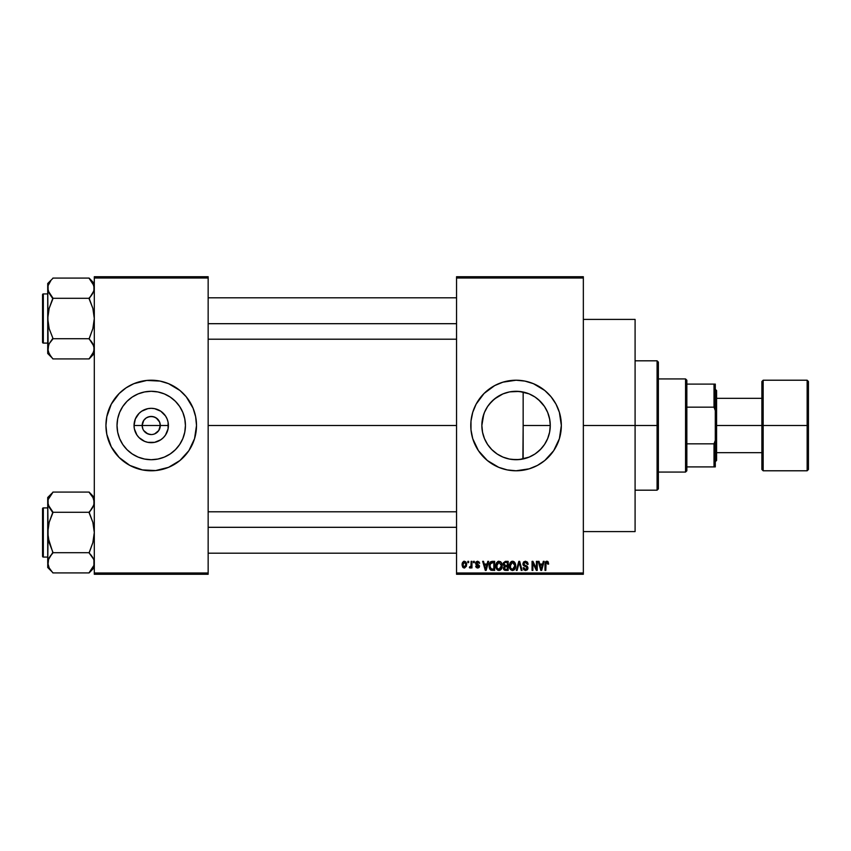<?xml version="1.0" encoding="UTF-8"?>
<svg xmlns="http://www.w3.org/2000/svg" width="851" height="851" viewBox="0 0 851 851"><rect width="100%" height="100%" fill="white"/><g stroke="black" fill="none" stroke-linecap="round" stroke-linejoin="round"><path stroke-width="1.28" d="M142.862 428.968L142.17 425.5A9.053 9.053 0 0 0 151.223 434.553A9.053 9.053 0 0 0 160.286 425.5L168.402 425.5A17.18 17.18 0 0 1 151.223 442.68A17.18 17.18 0 0 1 134.043 425.5L160.286 425.5A9.053 9.053 0 0 1 151.223 434.553A9.053 9.053 0 0 1 142.17 425.5L143.691 420.468L146.191 417.969L149.457 416.618L152.989 416.618L156.254 417.969L159.594 422.032L160.286 425.5L158.754 430.532L159.594 428.968M149.457 434.382L151.223 434.553L147.755 433.872L143.691 430.532L146.191 433.031L149.946 434.467M152.989 434.382L154.691 433.872L152.989 434.382M185.433 425.5A34.21 34.21 0 0 1 151.223 459.71A34.21 34.21 0 0 1 117.023 425.5L117.672 418.83L119.619 412.405L122.778 406.491L127.033 401.31L132.224 397.055L138.139 393.896L144.553 391.949L151.223 391.29L157.903 391.949L164.317 393.896L170.232 397.055L175.412 401.31L179.667 406.491L182.827 412.405L184.773 418.83L185.433 425.5L184.773 432.17L182.827 438.595L179.667 444.509L175.412 449.69L170.232 453.945L164.317 457.104L157.903 459.051L151.223 459.71L144.553 459.051L138.139 457.104L132.224 453.945L127.033 449.69L122.778 444.509L119.619 438.595L117.672 432.17L117.023 425.5A34.21 34.21 0 0 1 151.223 391.29A34.21 34.21 0 0 1 185.433 425.5M107.896 438.669A45.284 45.284 0 0 0 111.268 446.807L119.204 457.519L129.884 465.433L142.394 469.912L155.659 470.56L168.551 467.337L179.955 460.508L188.879 450.658L194.56 438.648A45.284 45.284 0 0 0 196.507 425.5A45.284 45.284 0 0 1 151.223 470.784A45.284 45.284 0 0 1 105.939 425.5A45.284 45.284 0 0 0 107.886 438.627M111.311 446.881A45.284 45.284 0 0 0 113.545 450.615M113.598 450.69A45.284 45.284 0 0 0 188.848 450.69M188.901 450.615A45.284 45.284 0 0 0 191.135 446.881M191.177 446.807A45.284 45.284 0 0 0 194.549 438.669M549.682 419.192L550.267 425.5L549.767 431.34L550.267 425.5A34.21 34.21 0 0 1 516.068 459.71A34.21 34.21 0 0 1 481.857 425.5L482.57 432.468M547.033 440.031L547.618 438.712M547.725 438.446L547.948 437.893M536.343 453.051L541.31 448.583M528.971 457.178L519.376 459.551L511.696 459.423L519.376 459.551L529.088 457.125M528.769 457.264L530.396 456.561M502.398 456.859L502.93 457.083M487.666 444.573L491.687 449.498L497.218 454.051M497.122 453.977L491.687 449.498L487.942 444.988M476.145 446.871A45.284 45.284 0 0 0 478.4 450.636L487.336 460.508L498.739 467.337L507.228 469.912L516.068 470.784L529.205 468.827L537.406 465.433L544.789 460.508L553.714 450.658L559.394 438.648L561.341 425.5A45.284 45.284 0 0 1 516.068 470.784A45.284 45.284 0 0 1 470.784 425.5A45.284 45.284 0 0 0 476.113 446.818L478.411 450.658A45.284 45.284 0 0 0 487.293 460.465M487.378 460.54A45.284 45.284 0 0 0 490.878 463.125M490.942 463.167A45.284 45.284 0 0 0 541.183 463.178M541.257 463.125A45.284 45.284 0 0 0 544.736 460.54M544.831 460.465A45.284 45.284 0 0 0 553.693 450.69M553.735 450.626A45.284 45.284 0 0 0 555.98 446.881M556.022 446.807A45.284 45.284 0 0 0 560.469 434.372M560.479 434.297A45.284 45.284 0 0 0 561.341 425.532M583.339 425.5L635.091 425.5L635.091 319.412L635.091 425.5L583.339 425.5M208.155 425.5L456.551 425.5L208.155 425.5M158.754 430.532L154.691 433.872M539.502 450.413L536.534 452.902M534.534 454.285L533.928 454.668M545.863 442.297L545.14 443.52M543.693 445.658L542.598 447.094M549.299 433.595L548.278 436.999M482.421 431.68L481.857 425.5L482.421 419.32M484.272 438.116L482.719 433.127M485.219 440.286L484.655 439.052M500.782 456.104L497.516 454.243M508.93 458.955L504.281 457.615M511.696 459.423L509.983 459.157M483.772 414.203L481.857 425.5A34.21 34.21 0 0 1 516.068 391.29A34.21 34.21 0 0 1 550.267 425.5L549.608 432.17L547.661 438.595L544.502 444.509L540.247 449.69L535.066 453.945L529.152 457.104L522.737 459.051L516.068 459.71L509.387 459.051L502.973 457.104L497.058 453.945L491.878 449.69L487.623 444.509L484.464 438.595L482.517 432.17L481.857 425.5L482.517 418.83L484.464 412.405L487.623 406.491L491.878 401.31L497.058 397.055L502.973 393.896L509.387 391.949L516.068 391.29L522.737 391.949L529.152 393.896L535.066 397.055L540.247 401.31L544.502 406.491L547.661 412.405L549.608 418.83L550.267 425.5L523.152 425.5L522.886 459.019M456.551 276.724L583.339 276.724L456.551 276.724L456.551 278.011L583.339 278.011L583.339 572.989L456.551 572.989L456.551 276.724M456.551 574.276L583.339 574.276L583.339 276.724L583.339 278.011L456.551 278.011L456.551 572.989L583.339 572.989L583.339 574.276L456.551 574.276L456.551 572.989L456.551 574.276M467.837 561.341L467.837 562.639L468.667 562.639L468.667 561.341L467.837 561.341L468.667 561.341L467.837 561.341L467.837 562.639L468.667 562.639L468.667 561.341L468.667 562.639L467.837 562.639L467.837 561.341M473.486 561.341L473.486 562.639L474.305 562.639L474.305 561.341L473.486 561.341L474.305 561.341L473.486 561.341L473.486 562.639L474.305 562.639L474.305 561.341L474.305 562.639L473.486 562.639L473.486 561.341M487.793 561.341L487.08 564.053L484.24 564.053L483.517 561.341L482.655 561.341L485.293 570.404L486.155 570.404L488.655 561.341L487.793 561.341L488.655 561.341L487.793 561.341L487.08 564.053L484.24 564.053L483.517 561.341L482.655 561.341L485.293 570.404L486.155 570.404L488.655 561.341L486.155 570.404L485.293 570.404L482.655 561.341L483.517 561.341M501.367 562.649L499.005 561.224L496.654 562.607L495.835 565.862C495.686 568.372 496.75 569.925 499.005 570.521C501.303 569.904 502.367 568.319 502.186 565.755L500.931 562.075L498.303 561.32L496.261 563.362L495.973 567.426L497.867 570.255L500.505 570.053L502.047 567.34L501.505 562.883M514.898 562.649L513.249 561.32L511.174 561.596L509.398 565.011L510.547 569.617L512.142 570.489L514.036 570.053L515.685 566.553L514.898 562.649L512.536 561.224L510.175 562.607L509.355 565.862C509.217 568.372 510.27 569.925 512.525 570.521C514.834 569.904 515.887 568.319 515.706 565.755L514.898 562.649M525.45 561.224L523.578 561.958L522.886 563.851L523.588 565.638L526.982 567.287L526.907 568.808L525.875 569.447L523.12 567.808L523.759 569.734L525.599 570.521L527.322 569.808L527.907 567.585L527.003 566.075L524.088 564.83L523.822 563.202L525.78 562.32L527.354 564.404L528.173 564.287L527.482 562.128L525.45 561.224L522.886 563.851L524.131 566.011L526.854 567.085L527.12 568.011L525.578 569.457L523.939 567.691L523.12 567.808L525.599 570.521L527.939 568.032L523.705 563.841L525.375 562.288L527.354 564.404L528.173 564.287L525.45 561.224M543.31 561.341L542.598 564.053L539.747 564.053L539.034 561.341L538.172 561.341L540.8 570.404L541.672 570.404L544.172 561.341L543.31 561.341L544.172 561.341L543.31 561.341L542.598 564.053L539.747 564.053L539.034 561.341L538.172 561.341L540.8 570.404L541.672 570.404L544.172 561.341L541.672 570.404L540.8 570.404L538.172 561.341L539.034 561.341M487.293 390.535A45.284 45.284 0 0 0 478.422 400.321L476.124 404.151A45.284 45.284 0 0 0 470.784 425.489A45.284 45.284 0 0 1 516.068 380.216A45.284 45.284 0 0 1 561.341 425.5L559.394 412.352L556.001 404.151L551.065 396.779L544.789 390.492L533.396 383.663L524.897 381.088L516.068 380.216L502.92 382.173L494.718 385.567L484.049 393.481L476.124 404.151L472.73 412.352L470.997 421.064L470.997 429.936L472.73 438.648L478.411 450.658M548.15 561.862L546.608 561.245L545.289 562.266L544.991 570.404L545.821 570.404L546.065 562.692L547.246 562.394L547.821 564.17L548.64 564.053L548.15 561.862L546.863 561.224L544.991 564.256L544.991 570.404L545.821 570.404L545.938 562.968L546.821 562.288L547.821 564.17L548.64 564.053L548.15 561.862M536.407 561.341L536.407 568.596L532.939 561.341L532.056 561.341L532.056 570.404L532.886 570.404L532.886 563.139L536.353 570.404L537.236 570.404L537.236 561.341L536.407 561.341L537.236 561.341L536.407 561.341L536.407 568.596L532.939 561.341L532.056 561.341L532.056 570.404L532.886 570.404L532.886 563.139L536.353 570.404L537.236 570.404L537.236 561.341L537.236 570.404L536.353 570.404M519.301 562.405L517.121 570.404L516.259 570.404L518.844 561.341L516.259 570.404L517.121 570.404L519.301 562.405L521.237 570.404L522.088 570.404L519.653 561.341L518.844 561.341L519.653 561.341L518.844 561.341L516.259 570.404L517.121 570.404L519.301 562.405L521.237 570.404L522.088 570.404L519.653 561.341L522.088 570.404L521.237 570.404L519.45 563.117M505.366 561.352L503.26 562.968L503.175 564.66L504.249 566.223L503.505 569.021L504.728 570.287L508.185 570.404L508.185 561.341L505.632 561.341L508.185 561.341L505.632 561.341L503.122 564L504.249 566.223L503.356 568.128L505.622 570.404L508.185 570.404L508.185 561.341L508.185 570.404L505.622 570.404M492.24 561.341L489.729 562.862L489.336 567.872L490.761 570.106L494.654 570.404L494.654 561.341L492.24 561.341C489.953 561.82 488.91 563.341 489.134 565.926L491.048 570.234L494.654 570.404L494.654 561.341L494.654 570.404M477.592 561.224L476.124 561.83L475.603 563.351L476.081 564.756L478.592 566L477.783 567.096L475.72 566.17L476.262 567.532L477.815 568.043L478.985 567.532L479.453 565.777L476.443 562.979L477.666 562.171L479.602 563.341L479.262 562.181L477.592 561.224L475.603 563.351L478.666 566.309L477.602 567.106L475.72 566.17L477.624 568.043L479.485 566.17L476.634 563.788L477.539 562.171L479.602 563.341L477.592 561.224M471.135 561.341L470.933 566.266L469.603 566.755L469.369 567.691L470.348 568.011L471.135 566.883L471.135 567.925L471.954 567.925L471.954 561.341L471.135 561.341L471.954 561.341L471.135 561.341L470.975 566.106L469.369 567.691L470.156 568.043L471.135 566.883L471.135 567.925L471.954 567.925L471.954 561.341L471.954 567.925L471.135 567.925M464.369 561.224L462.508 562.426L462.082 564.99L462.699 567.138L464.518 568.043L466.508 566.117L465.88 561.937L464.369 561.224L462.082 564.702L464.369 568.043L466.667 564.638L464.369 561.224M509.983 391.832L519.344 391.449L528.96 393.822M522.886 391.981L515.876 391.29M503.398 393.726L508.919 392.045M493.069 400.172L489.219 404.299L494.495 398.949L502.398 394.141M487.07 407.342L487.432 406.778M487.942 406.023L489.208 404.321M485.23 410.682L487.059 407.363L485.23 410.682M483.783 414.182L484.262 412.884M484.655 411.937L485.219 410.703M482.57 418.532L482.719 417.873M547.948 413.107L549.299 417.426M545.129 407.469L547.023 410.959M541.321 402.427L543.704 405.353M536.524 398.087L539.502 400.587M530.45 394.47L534.545 396.715M160.286 425.5L142.17 425.5A9.053 9.053 0 0 1 151.223 416.447A9.053 9.053 0 0 1 160.286 425.5A9.053 9.053 0 0 0 151.223 416.447A9.053 9.053 0 0 0 142.17 425.5L134.043 425.5L135.352 418.926L139.075 413.352L141.681 411.214L147.872 408.65L151.223 408.32L154.574 408.65L160.775 411.214L165.509 415.958L167.094 418.926L168.072 422.149L168.072 428.851L165.509 435.042L163.371 437.648L160.775 439.786L154.574 442.35L147.872 442.35L144.649 441.371L139.075 437.648L136.937 435.042L134.373 428.851L134.043 425.5A17.18 17.18 0 0 1 151.223 408.32A17.18 17.18 0 0 1 168.402 425.5L160.286 425.5M94.301 574.276L208.155 574.276L208.155 572.989L94.301 572.989L94.301 278.011L208.155 278.011L208.155 572.989L208.155 276.724L94.301 276.724L208.155 276.724L208.155 278.011L94.301 278.011L94.301 276.724L94.301 572.989L208.155 572.989L208.155 574.276L94.301 574.276L94.301 572.989L94.301 574.276M194.56 438.648L196.507 425.5L195.634 416.671L193.06 408.172L186.231 396.779L179.955 390.492L168.551 383.663L160.062 381.088L146.787 380.44L133.894 383.663L126.065 387.854L119.204 393.481L111.29 404.151L106.811 416.671L105.939 425.5L106.811 434.329L111.29 446.849M635.091 531.588L635.091 425.5L635.091 531.588L583.339 531.588M561.341 425.468A45.284 45.284 0 0 0 560.479 416.703M560.469 416.628A45.284 45.284 0 0 0 556.022 404.193L557.894 408.172M555.98 404.119A45.284 45.284 0 0 0 553.735 400.374M553.693 400.31A45.284 45.284 0 0 0 544.831 390.535M544.736 390.46A45.284 45.284 0 0 0 541.257 387.875M541.183 387.822A45.284 45.284 0 0 0 490.942 387.833M490.878 387.875A45.284 45.284 0 0 0 487.378 390.46M478.4 400.364A45.284 45.284 0 0 0 476.145 404.129M548.076 393.481L544.789 390.492M502.92 382.173L498.739 383.663M474.23 408.172L473.837 409.15M472.73 412.352L471.656 416.671M470.997 429.936L471.146 431.202M472.73 438.648L476.124 446.849M484.049 457.519L487.336 460.508M502.92 468.827L504.09 469.167M529.205 468.827L533.396 467.337M502.898 393.928L494.495 398.949M504.292 393.385L503.015 393.875M515.525 391.3L511.685 391.577M533.939 396.332L529.088 393.864M537.141 398.555L536.013 397.715M544.47 406.448L538.587 399.757M547.618 412.288L544.566 406.587M523.152 458.966L523.152 392.034L523.152 425.5L550.267 425.5L549.767 419.649L547.725 412.554M549.767 419.649L549.629 418.915M107.886 412.373A45.284 45.284 0 0 0 105.939 425.5A45.284 45.284 0 0 1 151.223 380.216A45.284 45.284 0 0 1 196.507 425.5A45.284 45.284 0 0 0 194.56 412.373M194.549 412.331A45.284 45.284 0 0 0 191.177 404.193M191.135 404.119A45.284 45.284 0 0 0 188.901 400.385M188.848 400.31A45.284 45.284 0 0 0 113.598 400.31M113.545 400.385A45.284 45.284 0 0 0 111.311 404.119M111.268 404.193A45.284 45.284 0 0 0 107.896 412.331M183.242 393.481L182.22 392.481M138.085 382.173L133.894 383.663M119.204 457.519L120.236 458.519M164.371 468.827L168.551 467.337M180.189 407.299L179.678 406.501M170.232 397.055L164.317 393.896M133.033 396.534L132.235 397.055M122.778 406.491L119.619 412.405M122.257 443.701L122.778 444.499M132.224 453.945L138.139 457.104M169.423 454.466L170.221 453.945M179.667 444.509L182.827 438.595M143.691 420.468L142.862 422.032M159.594 422.032L157.626 419.096L154.691 417.128L151.223 416.447L147.755 417.128M548.64 564.053L547.81 563.873M547.821 564.17L546.821 562.288L545.821 564.181L546.821 562.288L545.938 562.968M545.821 570.404L544.991 570.404L545.002 564M545.544 561.83L546.119 561.373M547.236 561.256L547.906 561.586M541.055 568.925L540.023 565.107L542.321 565.107L541.172 569.457L541.555 567.745L541.172 569.457L540.715 567.596L541.119 569.191M532.886 570.404L532.056 570.404L532.056 561.341L532.939 561.341M528.173 564.287L527.354 564.404L526.822 562.905M525.78 562.32L524.737 562.373M523.886 563.064L523.865 564.543M526.184 565.692L526.822 565.968M527.014 566.075L527.535 566.617M527.907 568.521L527.599 569.425M523.12 567.808L524.014 568.181M524.939 569.362L525.727 569.457M526.907 568.808L526.801 567.021M525.344 566.415L527.12 568.011L526.854 567.085L524.248 566.053M526.248 566.702L524.131 566.011M523.184 565.128L522.95 564.521M515.238 563.298L515.515 564.107M515.525 564.139L515.663 564.947M515.674 566.585L515.578 567.309M515.578 567.34L515.685 566.553M509.398 564.979L509.526 564.192M511.164 561.607L512.185 561.245M513.908 561.607L514.461 562.075L513.908 561.607M512.015 569.393L511.047 568.787M511.664 562.49L512.387 562.288M513.951 562.905L512.536 562.288L514.887 565.734L514.132 568.67L514.887 565.734L512.525 569.457L510.536 567.936L510.185 565.894L512.536 562.288L513.685 562.66M513.685 569.096L512.674 569.457M510.451 563.979L510.536 567.936L512.525 569.457M510.27 566.979L510.643 563.553M514.887 565.734L514.866 565.16L514.887 565.734M514.632 563.99L514.866 565.16M504.228 570.032L503.707 569.425M504.249 566.223L503.132 563.745M504.866 562.479L505.611 562.405L504.76 562.511L503.973 564.341L504.76 562.511L505.611 562.405L504.973 562.458M505.59 569.34L504.186 567.979L504.951 566.723L507.356 566.638L507.356 569.34L505.558 569.33M504.186 567.979L505.813 566.638L504.951 566.723L504.207 568.298L504.771 566.798M504.345 567.213L504.196 567.777M504.654 562.564L507.356 562.405L507.356 565.575L505.739 565.575L503.952 564M504.43 565.245L503.973 564.341M505.813 566.638L507.356 566.638L507.356 569.34L505.93 569.34M501.718 563.298L501.994 564.107M502.154 566.585L502.047 567.351M497.867 570.255L497.261 569.851M495.878 565.021L496.005 564.202M497.644 561.607L498.654 561.245M500.377 561.607L500.941 562.075M496.931 563.979L497.005 567.936L498.994 569.457L497.005 567.936L496.654 565.894L499.016 562.288L501.356 565.734L500.388 568.893L501.356 565.734L498.994 569.457L497.005 567.936L497.527 568.787M498.143 562.49L498.867 562.288M500.154 569.096L499.154 569.457M496.75 566.979L497.112 563.553M501.356 565.734L501.335 565.16L501.356 565.734M501.101 563.99L501.335 565.16M492.346 570.404L490.07 569.489M489.729 568.947L489.336 567.883M489.208 567.17L489.144 566.564M489.761 562.809L490.729 561.692M490.165 567.734L490.006 566.957M490.804 562.873L489.953 565.936L490.282 563.724L493.835 562.405L493.835 569.34L491.197 569.159L489.953 565.936L490.165 564.096M490.282 563.724L490.942 562.745M491.867 562.426L493.835 562.405L493.835 569.34L490.538 568.553L491.197 569.159M489.974 565.372L489.995 566.84M490.58 563.128L491.133 562.628M485.325 568.064L485.655 569.457L486.038 567.745L485.655 569.457L484.517 565.107L486.804 565.107L485.655 569.457L485.378 568.287M479.602 563.341L477.124 562.224M477.783 562.181L476.422 563.192L477.454 564.149M477.539 562.171L476.677 563.819M479.464 566.532L479.166 567.309M478.985 567.532L479.368 566.904M475.762 566.415L476.305 567.574M475.72 566.17L476.571 566.255M477.39 567.096L476.549 566.053L477.783 567.096M477.602 567.106L478.666 566.309L477.602 567.106L478.666 566.309L477.092 565.255M478.645 566.489L477.454 565.383M478.666 566.309L478.283 565.692M475.624 562.958L475.879 562.171M470.156 568.043L469.369 567.691L470.156 568.043L469.369 567.691L470.156 568.043L471.06 567.064M469.369 567.691L470.975 566.106L471.135 564.756M470.199 566.872L470.975 566.106M466.444 562.947L466.571 563.49M466.571 563.5L466.646 564.064M463.518 567.851L462.699 567.138M462.093 564.117L462.167 563.543M463.455 561.447L464.082 561.245M465.837 564.638L464.497 567.106L462.912 565.043L464.348 562.171L465.827 564.234L465.38 566.543L465.837 564.638M465.784 563.798L465.635 563.224M465.571 563.064L465.827 564.234M540.832 568.064L540.023 565.107L542.321 565.107L541.438 568.17M505.611 562.405L507.356 562.405L507.356 565.575L505.739 565.575M485.198 567.596L484.517 565.107L486.804 565.107L485.921 568.17M657.078 425.5L657.078 490.187L657.078 425.5L635.091 425.5L657.078 425.5L657.078 360.813L657.078 425.5L658.376 425.5L657.078 425.5M658.376 488.889L658.376 425.5L658.376 488.889L657.078 490.187L635.091 490.187M658.376 362.111L658.376 425.5L658.376 362.111L657.078 360.813L635.091 360.813M93.918 351.41L89.121 358.92L52.9 358.92L50.815 356.324L48.103 351.41L47.72 348.814L49.156 343.761L52.9 338.23L49.167 328.635L47.72 318.508L49.167 308.36L52.9 298.052L49.177 293.287L47.72 288.191L48.103 290.765L48.092 285.649L50.805 280.692L48.103 285.606M94.301 283.5L89.121 278.086L52.9 278.086L89.121 278.086L92.855 283.106L94.301 288.191L93.929 290.744L89.121 298.786L92.865 308.381L94.301 318.508L92.855 328.656L89.121 338.953L92.855 343.73L94.301 348.814L92.865 353.878L89.121 358.686L94.301 353.505L89.121 358.92L52.9 358.92L49.177 353.91L47.72 348.814L49.167 353.899M52.9 278.33L47.72 283.5L52.9 278.33M43.327 343.091A0.777 0.777 0 0 1 42.55 342.315L42.55 294.701A0.777 0.777 0 0 1 43.327 293.925L47.72 293.925L43.327 293.925L43.327 343.091L47.72 343.091L43.327 343.091L43.327 293.925A0.777 0.777 0 0 0 42.55 294.701L42.55 342.315A0.777 0.777 0 0 0 43.327 343.091M93.419 292.148L94.301 288.191L93.918 285.606L93.929 290.744L91.217 295.701L92.855 293.287M89.121 298.052L91.217 295.701L89.121 298.297L52.9 298.297L89.121 298.297L92.865 308.381L94.301 318.508L92.855 328.656L89.121 338.719L52.9 338.719L89.121 338.719L93.929 346.251L93.929 351.367L94.301 348.814L93.44 344.91M52.9 338.953L49.167 343.74L52.9 338.23L49.167 328.635L47.72 318.508L47.72 353.505L48.092 346.272L49.167 343.74M48.603 344.868L47.72 353.505L52.9 358.686M50.688 295.542L52.9 298.786L49.167 308.36L47.72 318.508L47.72 283.5L48.092 346.272M48.656 352.878L49.156 353.878L48.656 352.878M52.9 298.052L48.103 290.776L48.092 285.649L48.092 290.744M50.815 341.315L49.177 343.73L50.815 341.315M89.121 278.33L93.929 285.649L92.833 283.085M93.376 284.138L92.855 283.117L93.376 284.138M94.301 288.191L93.929 285.649L93.929 290.744M91.344 341.474L92.855 343.73M208.155 323.688L456.551 323.688L208.155 323.688M456.551 527.312L208.155 527.312L456.551 527.312M685.544 378.929L686.842 380.216L686.842 384.099L686.842 380.216L685.544 378.929L658.376 378.929L685.544 378.929L685.544 472.071L658.376 472.071L685.544 472.071L685.544 378.929M686.842 470.784L685.544 472.071L686.842 470.784L686.842 466.901L686.842 470.784M686.842 407.161L686.842 443.839L686.842 384.099L686.842 407.161L714.01 407.161L715.297 410.639L715.297 440.361L714.01 443.839L686.842 443.839L686.842 466.901L686.842 443.839L714.01 443.839L714.01 466.901L715.297 466.901L715.297 440.361L715.297 466.901L714.01 466.901L714.01 443.839L715.297 440.361L715.297 384.099L686.842 384.099L714.01 384.099L714.01 407.161L714.01 384.099L715.297 384.099L715.297 410.639L714.01 407.161L686.842 407.161M686.842 466.901L714.01 466.901L686.842 466.901M807.152 425.5L807.152 380.216L807.152 425.5L808.45 425.5L808.45 381.514L808.45 469.486L807.152 470.784L807.152 380.216L808.45 381.514L808.45 425.5L763.166 425.5L763.166 380.216L763.166 425.5L807.152 425.5L807.152 470.784L807.152 425.5M761.879 425.5L761.879 381.514L761.879 425.5L763.166 425.5L763.166 470.784L761.879 469.486L761.879 425.5L716.595 425.5L716.595 390.566L716.595 425.5L761.879 425.5L761.879 469.486L761.879 381.514L763.166 380.216L763.166 425.5L761.879 425.5M715.297 425.5L716.595 425.5L715.297 425.5M716.595 460.434L716.595 425.5L716.595 460.434L715.297 461.721M763.166 425.5L763.166 470.784L763.166 425.5M808.45 425.5L808.45 469.486L808.45 425.5M42.55 295.159L42.55 296.51M42.55 340.496L42.55 341.857M89.121 338.953L91.217 341.315M50.815 295.701L49.167 293.265M48.592 292.106L48.103 290.776M48.656 284.138L49.156 283.138M93.376 352.878L92.865 353.878M93.918 565.394L89.121 572.67L93.929 565.351L93.929 560.256M94.301 497.495L89.121 492.08L52.9 492.08L89.121 492.08L92.855 497.09L94.301 502.186L93.929 504.749L89.121 512.77L92.865 522.365L94.301 532.492L92.855 542.64L89.121 552.703L52.9 552.703L48.103 537.619L47.72 497.495L52.9 492.314L47.72 497.495L47.72 562.809L49.177 567.894L52.9 572.914L89.121 572.914L94.301 567.5L89.121 572.914L52.9 572.914L49.177 567.894L47.72 562.809L48.092 560.256L52.9 552.214L49.167 542.619L47.72 532.492L49.167 522.344L52.9 512.047L49.177 507.27L47.72 502.186L48.092 504.728L48.092 499.633L52.9 492.314L48.103 499.59M43.327 557.075A0.777 0.777 0 0 1 42.55 556.299L42.55 508.685A0.777 0.777 0 0 1 43.327 507.909L47.72 507.909L43.327 507.909L43.327 557.075L47.72 557.075L43.327 557.075L43.327 507.909A0.777 0.777 0 0 0 42.55 508.685L42.55 556.299A0.777 0.777 0 0 0 43.327 557.075M93.419 506.132L94.301 502.186L93.918 499.59L93.929 504.728L91.217 509.685L92.855 507.27M89.121 512.047L91.217 509.685L89.121 512.281L52.9 512.281L89.121 512.281L92.865 522.365L94.301 532.492L92.855 542.64L89.121 552.948L93.493 559.011M52.9 552.948L49.167 557.735L52.9 552.703L89.121 552.703L93.397 558.809M48.603 558.852L47.72 567.5L48.092 560.256L49.167 557.735M50.688 509.526L52.9 512.77L49.167 522.344L48.103 527.343L47.72 567.5L52.9 572.67M52.9 512.047L48.103 504.771L48.092 499.633L47.72 502.186L48.592 506.09M50.815 555.299L49.177 557.713L50.815 555.299M93.376 498.133L89.121 492.314M93.376 498.122L92.833 497.069M94.301 502.186L93.929 499.633L93.929 504.728M91.344 555.458L92.855 557.713M49.177 567.894L47.72 562.809L48.092 560.256M42.55 509.143L42.55 510.504M42.55 554.49L42.55 555.841M89.121 552.948L91.217 555.299M93.44 558.894L93.918 560.224M50.815 509.685L49.167 507.26M48.656 498.122L49.156 497.122M93.376 566.862L92.865 567.862M583.339 319.412L635.091 319.412M208.155 297.807L456.551 297.807M208.155 339.209L456.551 339.209M456.551 553.193L208.155 553.193M456.551 511.791L208.155 511.791M715.297 389.279L716.595 390.566M761.879 398.332L716.595 398.332M807.152 380.216L763.166 380.216M807.152 470.784L763.166 470.784M761.879 452.668L716.595 452.668"/></g></svg>
